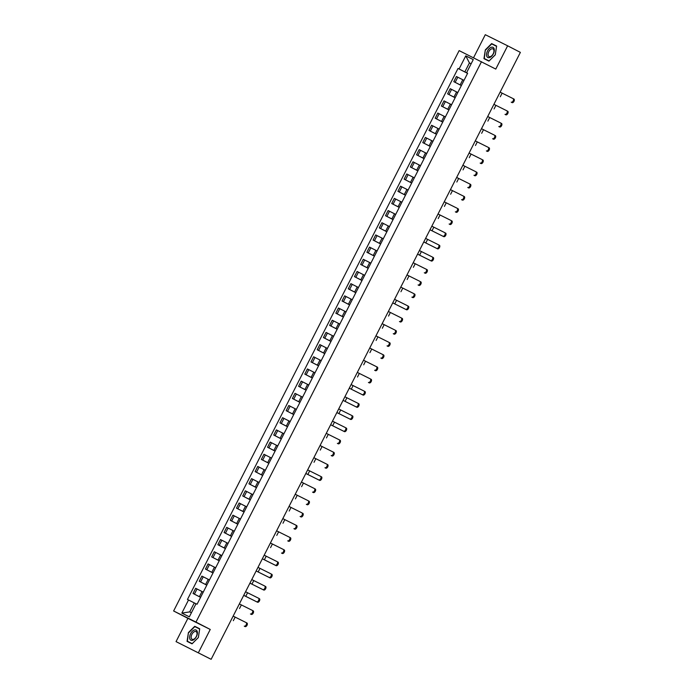 <?xml version="1.0" encoding="UTF-8"?>
<svg xmlns="http://www.w3.org/2000/svg" width="694" height="694" viewBox="0 0 694 694"><rect width="100%" height="100%" fill="white"/><g stroke="black" fill="none" stroke-linecap="round" stroke-linejoin="round"><path stroke-width="1.04" d="M176.042 641.62L211.141 659.3L520.379 52.38L507.635 45.804L495.776 69.079L459.142 50.61L173.621 610.98L187.9 618.345L176.042 641.62L209.189 658.328M507.635 45.804L485.288 34.7L473.534 57.767M198.389 652.724L210.247 629.449L195.968 622.084L481.489 61.714M211.141 659.3L209.172 658.354M464 80.357L456.426 76.514L453.807 81.666L461.38 85.509M464.034 80.304L461.406 85.457M461.354 85.562L453.807 81.666M457.797 92.536L450.224 88.702L447.595 93.855L455.169 97.698M457.823 92.484L455.203 97.646M455.143 97.75L447.595 93.855M451.586 104.725L444.013 100.882L441.384 106.043L448.966 109.886M451.621 104.673L448.992 109.826M448.94 109.93L441.384 106.043M445.375 116.913L437.801 113.07L435.181 118.223L442.755 122.066M445.409 116.861L442.781 122.014M442.729 122.118L435.181 118.223M439.172 129.093L431.599 125.258L428.97 130.411L436.543 134.254M439.198 129.041L436.569 134.202M436.517 134.306L428.97 130.411M432.961 141.281L425.387 137.438L422.759 142.6L430.341 146.443M432.995 141.229L430.367 146.382M430.315 146.486L422.759 142.6M426.749 153.469L419.176 149.626L416.547 154.779L424.129 158.622M426.784 153.417L424.155 158.57M424.103 158.674L416.547 154.779M420.538 165.649L412.973 161.815L410.345 166.968L417.918 170.811M420.573 165.597L417.944 170.759M417.892 170.863L410.345 166.968M414.335 177.838L406.762 173.994L404.134 179.156L411.707 182.999M414.361 177.785L411.733 182.938M411.681 183.043L404.134 179.156M408.124 190.026L400.551 186.183L397.922 191.336L405.504 195.179M408.159 189.974L405.53 195.127M405.478 195.231L397.922 191.336M401.913 202.206L394.339 198.371L391.72 203.524L399.293 207.367M401.947 202.154L399.319 207.315M399.267 207.419L391.72 203.524M395.71 214.394L388.137 210.551L385.508 215.713L393.082 219.547M395.736 214.342L393.116 219.495M393.056 219.599L385.508 215.713M389.499 226.582L381.926 222.739L379.297 227.892L386.879 231.735M389.534 226.522L386.905 231.683M386.853 231.787L379.297 227.892M383.288 238.762L375.714 234.928L373.094 240.081L380.668 243.924M383.322 238.71L380.694 243.863M380.642 243.976L373.094 240.081M377.076 250.95L369.512 247.107L366.883 252.26L374.456 256.103M377.111 250.898L374.482 256.051M374.43 256.155L366.883 252.26M370.874 263.139L363.3 259.296L360.672 264.449L368.245 268.292M370.908 263.078L368.271 268.24M368.228 268.344L360.672 264.449M364.662 275.318L357.089 271.475L354.461 276.637L362.042 280.48M364.697 275.266L362.068 280.419M362.016 280.532L354.461 276.637M358.451 287.507L350.886 283.664L348.258 288.817L355.831 292.66M358.486 287.455L355.857 292.608M355.805 292.712L348.258 288.817M352.248 299.687L344.675 295.852L342.047 301.005L349.62 304.848M352.274 299.635L349.655 304.796M349.594 304.9L342.047 301.005M346.037 311.875L338.464 308.032L335.835 313.194L343.417 317.037M346.072 311.823L343.443 316.976M343.391 317.08L335.835 313.194M339.826 324.063L332.252 320.22L329.633 325.373L337.206 329.216M339.86 324.011L337.232 329.164M337.18 329.268L329.633 325.373M333.623 336.243L326.05 332.409L323.421 337.562L330.995 341.405M333.649 336.191L331.029 341.353M330.969 341.457L323.421 337.562M327.412 348.431L319.839 344.588L317.21 349.75L324.792 353.593M327.447 348.379L324.809 353.532M324.766 353.636L317.21 349.75M321.201 360.62L313.627 356.777L310.999 361.93L318.581 365.773M321.235 360.568L318.607 365.721M318.555 365.825L310.999 361.93M314.989 372.799L307.425 368.965L304.796 374.118L312.369 377.961M315.024 372.747L312.395 377.909M312.343 378.013L304.796 374.118M308.787 384.988L301.213 381.145L298.585 386.306L306.158 390.149M308.813 384.936L306.193 390.089M306.132 390.193L298.585 386.306M302.575 397.176L295.002 393.333L292.374 398.486L299.955 402.329M302.61 397.124L299.982 402.277M299.929 402.381L292.374 398.486M296.364 409.356L288.791 405.522L286.171 410.675L293.744 414.518M296.399 409.304L293.77 414.457M293.718 414.57L286.171 410.675M290.161 421.544L282.588 417.701L279.96 422.854L287.533 426.697M290.187 421.492L287.568 426.645M287.507 426.749L279.96 422.854M283.95 433.733L276.377 429.89L273.748 435.043L281.33 438.886M283.985 433.672L281.348 438.834M281.304 438.938L273.748 435.043M277.739 445.912L270.166 442.078L267.546 447.231L275.119 451.074M277.774 445.86L275.145 451.013M275.093 451.126L267.546 447.231M271.536 458.101L263.963 454.258L261.334 459.411L268.908 463.254M271.562 458.049L268.934 463.202M268.882 463.306L261.334 459.411M265.325 470.28L257.752 466.446L255.123 471.599L262.705 475.442M265.36 470.228L262.731 475.39M262.679 475.494L255.123 471.599M259.114 482.469L251.54 478.626L248.912 483.787L256.494 487.63M259.148 482.417L256.52 487.57M256.468 487.682L248.912 483.787M252.902 494.657L245.338 490.814L242.709 495.967L250.282 499.81M252.937 494.605L250.308 499.758M250.256 499.862L242.709 495.967M246.7 506.837L239.126 503.003L236.498 508.155L244.071 511.999M246.726 506.785L244.106 511.946M244.045 512.051L236.498 508.155M240.488 519.025L232.915 515.182L230.287 520.344L237.869 524.187M240.523 518.973L237.886 524.126M237.842 524.23L230.287 520.344M234.277 531.214L226.704 527.371L224.084 532.524L231.657 536.367M234.312 531.162L231.683 536.315M231.631 536.419L224.084 532.524M228.074 543.393L220.501 539.559L217.873 544.712L225.446 548.555M228.1 543.341L225.472 548.494M225.42 548.607L217.873 544.712M221.863 555.582L214.29 551.739L211.661 556.9L219.243 560.743M221.898 555.53L219.269 560.683M219.217 560.787L211.661 556.9M215.652 567.77L208.079 563.927L205.459 569.08L213.032 572.923M215.687 567.718L213.058 572.871M213.006 572.975L205.459 569.08M209.449 579.95L201.876 576.115L199.247 581.268L206.821 585.111M209.475 579.898L206.847 585.051M206.795 585.163L199.247 581.268M203.238 592.138L195.665 588.295L193.036 593.457L200.618 597.291M203.273 592.086L200.644 597.239M200.592 597.343L193.036 593.457M471.122 63.805L469.422 62.928L464.841 71.907L467.591 73.33M464.841 71.907L459.072 68.984L465.761 55.858L473.273 59.589L466.585 72.714L467.609 73.286M195.986 603.789L194.285 602.913L189.705 611.891L181.837 613.106L189.341 616.836L196.029 603.711L197.079 604.231L467.635 73.234L466.585 72.714M181.837 613.106L188.516 599.98L194.285 602.913M459.072 68.984L458.023 68.463L187.467 599.46L188.516 599.98M173.621 610.98L195.968 622.084M488.94 61.133L495.273 54.835L496.618 46.056L491.638 43.583L485.314 49.881L483.961 58.66L488.94 61.133M187.9 618.345L210.247 629.449M192.038 643.841L198.363 637.543L199.716 628.764L194.736 626.292L188.404 632.59L187.059 641.369L192.038 643.841M189.705 611.891L191.423 612.741M471.139 63.779L469.422 62.928L465.761 55.858M467.565 73.382L458.023 68.463M496.618 46.108L494.171 45.136M485.592 50.029L491.725 43.922L496.557 46.325L495.247 54.826L489.114 60.925L484.282 58.53L485.314 49.881M494.336 44.971L491.638 43.583M199.707 628.816L197.261 627.844M188.69 632.737L194.823 626.63L199.646 629.033L198.337 637.534L192.203 643.633L187.38 641.239L188.404 632.59M197.426 627.68L194.736 626.292M513.066 98.591L513.881 99.016A2.013 1.145 117.3 0 1 513.89 99.016A2.013 1.145 117.3 0 1 513.994 101.333A2.013 1.145 117.3 0 1 512.051 102.608L511.218 102.183A2.013 1.145 -62.7 0 0 513.161 100.899A2.013 1.145 -62.7 0 0 513.057 98.591A2.013 1.145 -62.7 0 0 513.048 98.583L500.122 92.146M511.218 102.183L512.051 102.608M507.678 111.205L507.67 111.205A2.013 1.145 117.3 0 1 507.678 111.205A2.013 1.145 117.3 0 1 507.782 113.512A2.013 1.145 117.3 0 1 505.839 114.796L505.006 114.363A2.013 1.145 -62.7 0 0 506.95 113.087A2.013 1.145 -62.7 0 0 506.846 110.78A2.013 1.145 -62.7 0 0 506.837 110.771L493.911 104.334M505.006 114.363L505.839 114.796M501.476 123.393L501.467 123.385A2.013 1.145 117.3 0 1 501.476 123.393A2.013 1.145 117.3 0 1 501.571 125.701A2.013 1.145 117.3 0 1 499.637 126.976L498.804 126.551A2.013 1.145 -62.7 0 0 500.738 125.276A2.013 1.145 -62.7 0 0 500.643 122.959A2.013 1.145 -62.7 0 0 500.634 122.959L487.7 116.514M498.804 126.551L499.637 126.976M491.205 47.305A5.699 3.244 -62.7 0 0 486.607 53.716A5.699 3.244 -62.7 0 0 489.634 57.541A5.699 3.244 -62.7 0 0 494.232 51.139A5.699 3.244 -62.7 0 0 491.205 47.305M491.604 48.849A4.311 2.455 -62.7 0 0 488.376 52.649A4.311 2.455 -62.7 0 0 489.027 56.561A4.311 2.455 -62.7 0 0 490.406 56.604A4.311 2.455 -62.7 0 0 493.625 52.805A4.311 2.455 -62.7 0 0 492.983 48.892A4.311 2.455 -62.7 0 0 491.604 48.849M489.105 60.977L484.282 58.53M194.303 630.013A5.699 3.244 -62.7 0 0 189.705 636.424A5.699 3.244 -62.7 0 0 192.724 640.25A5.699 3.244 -62.7 0 0 197.322 633.848A5.699 3.244 -62.7 0 0 194.303 630.013M194.693 631.557A4.311 2.455 -62.7 0 0 191.475 635.357A4.311 2.455 -62.7 0 0 192.125 639.269A4.311 2.455 -62.7 0 0 193.505 639.313A4.311 2.455 -62.7 0 0 196.723 635.513A4.311 2.455 -62.7 0 0 196.072 631.601A4.311 2.455 -62.7 0 0 194.693 631.557M192.203 643.676L187.38 641.239M495.264 135.573L495.256 135.573A2.013 1.145 117.3 0 1 495.264 135.573A2.013 1.145 117.3 0 1 495.36 137.889A2.013 1.145 117.3 0 1 493.425 139.164L492.593 138.739A2.013 1.145 -62.7 0 0 494.527 137.455A2.013 1.145 -62.7 0 0 494.432 135.148A2.013 1.145 -62.7 0 0 494.423 135.139L481.489 128.702M492.593 138.739L493.425 139.164M489.053 147.761L489.044 147.761A2.013 1.145 117.3 0 1 489.053 147.761A2.013 1.145 117.3 0 1 489.157 150.069A2.013 1.145 117.3 0 1 487.214 151.353L486.381 150.919A2.013 1.145 -62.7 0 0 488.324 149.644A2.013 1.145 -62.7 0 0 488.22 147.336A2.013 1.145 -62.7 0 0 488.212 147.328L475.286 140.891M486.381 150.919L487.214 151.353M482.851 159.95L482.842 159.941A2.013 1.145 117.3 0 1 482.851 159.95A2.013 1.145 117.3 0 1 482.946 162.257A2.013 1.145 117.3 0 1 481.003 163.532L480.17 163.107A2.013 1.145 -62.7 0 0 482.113 161.832A2.013 1.145 -62.7 0 0 482.018 159.516A2.013 1.145 -62.7 0 0 482.009 159.516L469.075 153.07M480.17 163.107L481.003 163.532M476.639 172.129L476.631 172.129A2.013 1.145 117.3 0 1 476.639 172.129A2.013 1.145 117.3 0 1 476.735 174.446A2.013 1.145 117.3 0 1 474.8 175.721L473.967 175.287A2.013 1.145 -62.7 0 0 475.902 174.012A2.013 1.145 -62.7 0 0 475.806 171.704A2.013 1.145 -62.7 0 0 475.798 171.696L462.863 165.259M473.967 175.287L474.8 175.721M469.604 183.893L470.419 184.309A2.013 1.145 117.3 0 1 470.428 184.318A2.013 1.145 117.3 0 1 470.532 186.625A2.013 1.145 117.3 0 1 468.589 187.909L467.756 187.475A2.013 1.145 -62.7 0 0 469.699 186.2A2.013 1.145 -62.7 0 0 469.595 183.884A2.013 1.145 -62.7 0 0 469.586 183.884L456.661 177.447M467.756 187.475L468.589 187.909M463.392 196.081L464.208 196.497A2.013 1.145 117.3 0 1 464.217 196.506A2.013 1.145 117.3 0 1 464.321 198.814A2.013 1.145 117.3 0 1 462.377 200.089L461.545 199.664A2.013 1.145 -62.7 0 0 463.488 198.38A2.013 1.145 -62.7 0 0 463.384 196.072A2.013 1.145 -62.7 0 0 463.375 196.072L450.449 189.627M461.545 199.664L462.377 200.089M458.014 208.686L458.005 208.686A2.013 1.145 117.3 0 1 458.014 208.686A2.013 1.145 117.3 0 1 458.109 211.002A2.013 1.145 117.3 0 1 456.175 212.277L455.342 211.844A2.013 1.145 -62.7 0 0 457.277 210.568A2.013 1.145 -62.7 0 0 457.181 208.261A2.013 1.145 -62.7 0 0 457.173 208.252L444.238 201.815M455.342 211.844L456.175 212.277M451.803 220.874L451.794 220.865A2.013 1.145 117.3 0 1 451.803 220.874A2.013 1.145 117.3 0 1 451.907 223.182A2.013 1.145 117.3 0 1 449.964 224.466L449.131 224.032A2.013 1.145 -62.7 0 0 451.074 222.757A2.013 1.145 -62.7 0 0 450.97 220.44A2.013 1.145 -62.7 0 0 450.961 220.44L438.035 214.004M449.131 224.032L449.964 224.466M445.591 233.063L445.583 233.054A2.013 1.145 117.3 0 1 445.591 233.063A2.013 1.145 117.3 0 1 445.695 235.37A2.013 1.145 117.3 0 1 443.752 236.645L442.919 236.22A2.013 1.145 -62.7 0 0 444.863 234.936A2.013 1.145 -62.7 0 0 444.759 232.629A2.013 1.145 -62.7 0 0 444.75 232.629L431.824 226.183M442.919 236.22L429.994 229.775M429.985 229.783L443.752 236.645M439.389 245.242L439.38 245.242A2.013 1.145 117.3 0 1 439.389 245.242A2.013 1.145 117.3 0 1 439.484 247.558A2.013 1.145 117.3 0 1 437.55 248.834L436.717 248.4A2.013 1.145 -62.7 0 0 438.651 247.125A2.013 1.145 -62.7 0 0 438.556 244.817A2.013 1.145 -62.7 0 0 438.547 244.809L425.613 238.372M436.717 248.4L423.782 241.963M423.782 241.972L437.55 248.834M433.177 257.431L433.169 257.422A2.013 1.145 117.3 0 1 433.177 257.431A2.013 1.145 117.3 0 1 433.273 259.738A2.013 1.145 117.3 0 1 431.338 261.022L430.506 260.588A2.013 1.145 -62.7 0 0 432.44 259.313A2.013 1.145 -62.7 0 0 432.345 256.997A2.013 1.145 -62.7 0 0 432.336 256.997L419.402 250.56M430.506 260.588L417.571 254.151M417.571 254.16L431.338 261.022M426.142 269.185L426.957 269.61A2.013 1.145 117.3 0 1 426.966 269.61A2.013 1.145 117.3 0 1 427.07 271.927A2.013 1.145 117.3 0 1 425.127 273.202L424.294 272.777A2.013 1.145 -62.7 0 0 426.237 271.493A2.013 1.145 -62.7 0 0 426.133 269.185A2.013 1.145 -62.7 0 0 426.125 269.177L413.199 262.74M424.294 272.777L425.127 273.202M420.755 281.799L420.746 281.799A2.013 1.145 117.3 0 1 420.755 281.799A2.013 1.145 117.3 0 1 420.859 284.106A2.013 1.145 117.3 0 1 418.916 285.39L418.083 284.956A2.013 1.145 -62.7 0 0 420.026 283.681A2.013 1.145 -62.7 0 0 419.922 281.374A2.013 1.145 -62.7 0 0 419.913 281.365L406.988 274.928M418.083 284.956L418.916 285.39M414.552 293.987L414.544 293.978A2.013 1.145 117.3 0 1 414.552 293.987A2.013 1.145 117.3 0 1 414.648 296.295A2.013 1.145 117.3 0 1 412.713 297.57L411.88 297.145A2.013 1.145 -62.7 0 0 413.815 295.87A2.013 1.145 -62.7 0 0 413.719 293.553A2.013 1.145 -62.7 0 0 413.711 293.553L400.776 287.108M411.88 297.145L412.713 297.57M408.341 306.167L408.332 306.167A2.013 1.145 117.3 0 1 408.341 306.167A2.013 1.145 117.3 0 1 408.445 308.483A2.013 1.145 117.3 0 1 406.502 309.758L405.669 309.333A2.013 1.145 -62.7 0 0 407.612 308.049A2.013 1.145 -62.7 0 0 407.508 305.742A2.013 1.145 -62.7 0 0 407.499 305.733L394.574 299.296M405.669 309.333L392.743 302.888M392.735 302.896L406.502 309.758M402.13 318.355L402.121 318.355A2.013 1.145 117.3 0 1 402.13 318.355A2.013 1.145 117.3 0 1 402.234 320.663A2.013 1.145 117.3 0 1 400.291 321.947L399.458 321.513A2.013 1.145 -62.7 0 0 401.401 320.238A2.013 1.145 -62.7 0 0 401.297 317.93A2.013 1.145 -62.7 0 0 401.288 317.921L388.362 311.485M399.458 321.513L400.291 321.947M395.927 330.544L395.918 330.535A2.013 1.145 117.3 0 1 395.927 330.544A2.013 1.145 117.3 0 1 396.022 332.851A2.013 1.145 117.3 0 1 394.088 334.126L393.255 333.701A2.013 1.145 -62.7 0 0 395.19 332.426A2.013 1.145 -62.7 0 0 395.094 330.11A2.013 1.145 -62.7 0 0 395.086 330.11L382.151 323.664M393.255 333.701L394.088 334.126M389.716 342.723L389.707 342.723A2.013 1.145 117.3 0 1 389.716 342.723A2.013 1.145 117.3 0 1 389.811 345.039A2.013 1.145 117.3 0 1 387.877 346.315L387.044 345.89A2.013 1.145 -62.7 0 0 388.978 344.606A2.013 1.145 -62.7 0 0 388.883 342.298A2.013 1.145 -62.7 0 0 388.874 342.289L375.948 335.853M387.044 345.89L387.877 346.315M382.68 354.487L383.496 354.903A2.013 1.145 117.3 0 1 383.504 354.912A2.013 1.145 117.3 0 1 383.608 357.219A2.013 1.145 117.3 0 1 381.665 358.503L380.833 358.069A2.013 1.145 -62.7 0 0 382.776 356.794A2.013 1.145 -62.7 0 0 382.672 354.478A2.013 1.145 -62.7 0 0 382.663 354.478L369.737 348.041M380.833 358.069L381.665 358.503M376.478 366.675L377.293 367.091A2.013 1.145 117.3 0 1 377.302 367.1A2.013 1.145 117.3 0 1 377.397 369.408A2.013 1.145 117.3 0 1 375.463 370.683L374.63 370.258A2.013 1.145 -62.7 0 0 376.564 368.974A2.013 1.145 -62.7 0 0 376.469 366.666A2.013 1.145 -62.7 0 0 376.46 366.666L363.526 360.221M374.63 370.258L375.463 370.683M371.09 379.28L371.082 379.28A2.013 1.145 117.3 0 1 371.09 379.28A2.013 1.145 117.3 0 1 371.186 381.596A2.013 1.145 117.3 0 1 369.251 382.871L368.419 382.437A2.013 1.145 -62.7 0 0 370.353 381.162A2.013 1.145 -62.7 0 0 370.258 378.855A2.013 1.145 -62.7 0 0 370.249 378.846L357.315 372.409M368.419 382.437L369.251 382.871M364.879 391.468L364.871 391.459A2.013 1.145 117.3 0 1 364.879 391.468A2.013 1.145 117.3 0 1 364.983 393.776A2.013 1.145 117.3 0 1 363.04 395.06L362.207 394.626A2.013 1.145 -62.7 0 0 364.15 393.351A2.013 1.145 -62.7 0 0 364.046 391.034A2.013 1.145 -62.7 0 0 364.038 391.034L351.112 384.597M362.207 394.626L349.282 388.189M349.273 388.198L363.04 395.06M358.668 403.656L358.659 403.648A2.013 1.145 117.3 0 1 358.668 403.656A2.013 1.145 117.3 0 1 358.772 405.964A2.013 1.145 117.3 0 1 356.829 407.239L355.996 406.814A2.013 1.145 -62.7 0 0 357.939 405.53A2.013 1.145 -62.7 0 0 357.835 403.223A2.013 1.145 -62.7 0 0 357.826 403.223L344.901 396.777M355.996 406.814L343.07 400.369M343.07 400.377L356.829 407.239M352.465 415.836L352.457 415.836A2.013 1.145 117.3 0 1 352.465 415.836A2.013 1.145 117.3 0 1 352.561 418.152A2.013 1.145 117.3 0 1 350.626 419.428L349.793 418.994A2.013 1.145 -62.7 0 0 351.728 417.719A2.013 1.145 -62.7 0 0 351.632 415.411A2.013 1.145 -62.7 0 0 351.624 415.402L338.689 408.966M349.793 418.994L336.859 412.557M336.859 412.566L350.626 419.428M346.254 428.024L346.245 428.016A2.013 1.145 117.3 0 1 346.254 428.024A2.013 1.145 117.3 0 1 346.358 430.332A2.013 1.145 117.3 0 1 344.415 431.616L343.582 431.182A2.013 1.145 -62.7 0 0 345.525 429.907A2.013 1.145 -62.7 0 0 345.421 427.591A2.013 1.145 -62.7 0 0 345.412 427.591L332.487 421.154M343.582 431.182L330.656 424.745M330.648 424.754L344.415 431.616M339.219 439.788L340.034 440.204A2.013 1.145 117.3 0 1 340.043 440.213A2.013 1.145 117.3 0 1 340.147 442.52A2.013 1.145 117.3 0 1 338.204 443.796L337.371 443.371A2.013 1.145 -62.7 0 0 339.314 442.087A2.013 1.145 -62.7 0 0 339.21 439.779A2.013 1.145 -62.7 0 0 339.201 439.779L326.275 433.334M337.371 443.371L338.204 443.796M333.016 451.968L333.831 452.393A2.013 1.145 117.3 0 1 333.84 452.393A2.013 1.145 117.3 0 1 333.935 454.709A2.013 1.145 117.3 0 1 332.001 455.984L331.168 455.55A2.013 1.145 -62.7 0 0 333.103 454.275A2.013 1.145 -62.7 0 0 333.007 451.968A2.013 1.145 -62.7 0 0 332.999 451.959L320.064 445.522M331.168 455.55L332.001 455.984M327.629 464.581L327.62 464.572A2.013 1.145 117.3 0 1 327.629 464.581A2.013 1.145 117.3 0 1 327.724 466.889A2.013 1.145 117.3 0 1 325.79 468.164L324.957 467.739A2.013 1.145 -62.7 0 0 326.891 466.463A2.013 1.145 -62.7 0 0 326.796 464.147A2.013 1.145 -62.7 0 0 326.787 464.147L313.853 457.702M324.957 467.739L325.79 468.164M321.417 476.761L321.409 476.761A2.013 1.145 117.3 0 1 321.417 476.761A2.013 1.145 117.3 0 1 321.522 479.077A2.013 1.145 117.3 0 1 319.578 480.352L318.746 479.927A2.013 1.145 -62.7 0 0 320.689 478.643A2.013 1.145 -62.7 0 0 320.585 476.336A2.013 1.145 -62.7 0 0 320.576 476.327L307.65 469.89M318.746 479.927L305.82 473.481M305.811 473.49L319.578 480.352M315.215 488.949L315.206 488.949A2.013 1.145 117.3 0 1 315.215 488.949A2.013 1.145 117.3 0 1 315.31 491.257A2.013 1.145 117.3 0 1 313.367 492.54L312.534 492.107A2.013 1.145 -62.7 0 0 314.477 490.832A2.013 1.145 -62.7 0 0 314.382 488.524A2.013 1.145 -62.7 0 0 314.373 488.515L301.439 482.078M312.534 492.107L313.367 492.54M309.004 501.137L308.995 501.129A2.013 1.145 117.3 0 1 309.004 501.137A2.013 1.145 117.3 0 1 309.099 503.445A2.013 1.145 117.3 0 1 307.164 504.72L306.332 504.295A2.013 1.145 -62.7 0 0 308.266 503.02A2.013 1.145 -62.7 0 0 308.171 500.704A2.013 1.145 -62.7 0 0 308.162 500.704L295.228 494.258M306.332 504.295L307.164 504.72M302.792 513.317L302.784 513.317A2.013 1.145 117.3 0 1 302.792 513.317A2.013 1.145 117.3 0 1 302.896 515.633A2.013 1.145 117.3 0 1 300.953 516.909L300.12 516.483A2.013 1.145 -62.7 0 0 302.064 515.2A2.013 1.145 -62.7 0 0 301.959 512.892A2.013 1.145 -62.7 0 0 301.951 512.883L289.025 506.447M300.12 516.483L300.953 516.909M295.757 525.08L296.572 525.505A2.013 1.145 117.3 0 1 296.581 525.505A2.013 1.145 117.3 0 1 296.685 527.813A2.013 1.145 117.3 0 1 294.742 529.097L293.909 528.663A2.013 1.145 -62.7 0 0 295.852 527.388A2.013 1.145 -62.7 0 0 295.748 525.08A2.013 1.145 -62.7 0 0 295.739 525.072L282.814 518.635M293.909 528.663L294.742 529.097M289.554 537.269L290.37 537.685A2.013 1.145 117.3 0 1 290.378 537.694A2.013 1.145 117.3 0 1 290.474 540.001A2.013 1.145 117.3 0 1 288.539 541.277L287.706 540.852A2.013 1.145 -62.7 0 0 289.641 539.576A2.013 1.145 -62.7 0 0 289.545 537.26A2.013 1.145 -62.7 0 0 289.537 537.26L276.602 530.815M287.706 540.852L288.539 541.277M284.167 549.874L284.158 549.874A2.013 1.145 117.3 0 1 284.167 549.874A2.013 1.145 117.3 0 1 284.271 552.19A2.013 1.145 117.3 0 1 282.328 553.465L281.495 553.04A2.013 1.145 -62.7 0 0 283.438 551.756A2.013 1.145 -62.7 0 0 283.334 549.448A2.013 1.145 -62.7 0 0 283.326 549.44L270.4 543.003M281.495 553.04L282.328 553.465M277.956 562.062L277.947 562.053A2.013 1.145 117.3 0 1 277.956 562.062A2.013 1.145 117.3 0 1 278.06 564.369A2.013 1.145 117.3 0 1 276.117 565.653L275.284 565.22A2.013 1.145 -62.7 0 0 277.227 563.944A2.013 1.145 -62.7 0 0 277.123 561.628A2.013 1.145 -62.7 0 0 277.114 561.628L264.188 555.191M275.284 565.22L262.358 558.783M262.349 558.791L276.117 565.653M271.753 574.25L271.744 574.242A2.013 1.145 117.3 0 1 271.753 574.25A2.013 1.145 117.3 0 1 271.848 576.558A2.013 1.145 117.3 0 1 269.914 577.833L269.081 577.408A2.013 1.145 -62.7 0 0 271.016 576.124A2.013 1.145 -62.7 0 0 270.92 573.817A2.013 1.145 -62.7 0 0 270.912 573.817L257.977 567.371M269.081 577.408L256.147 570.962M256.147 570.971L269.914 577.833M265.542 586.43L265.533 586.43A2.013 1.145 117.3 0 1 265.542 586.43A2.013 1.145 117.3 0 1 265.637 588.746A2.013 1.145 117.3 0 1 263.703 590.021L262.87 589.588A2.013 1.145 -62.7 0 0 264.804 588.312A2.013 1.145 -62.7 0 0 264.709 586.005A2.013 1.145 -62.7 0 0 264.7 585.996L251.766 579.559M262.87 589.588L249.935 583.151M249.935 583.16L263.703 590.021M259.33 598.618L259.322 598.61A2.013 1.145 117.3 0 1 259.33 598.618A2.013 1.145 117.3 0 1 259.435 600.926A2.013 1.145 117.3 0 1 257.491 602.21L256.659 601.776A2.013 1.145 -62.7 0 0 258.602 600.501A2.013 1.145 -62.7 0 0 258.498 598.185A2.013 1.145 -62.7 0 0 258.489 598.185L245.563 591.748M256.659 601.776L243.733 595.339M243.724 595.348L257.491 602.21M252.295 610.382L253.119 610.798A2.013 1.145 117.3 0 1 253.128 610.807A2.013 1.145 117.3 0 1 253.223 613.114A2.013 1.145 117.3 0 1 251.28 614.39L250.447 613.964A2.013 1.145 -62.7 0 0 252.39 612.681A2.013 1.145 -62.7 0 0 252.286 610.373L239.352 603.927M250.447 613.964L251.28 614.39M246.092 622.561L246.908 622.986A2.013 1.145 117.3 0 1 246.917 622.986A2.013 1.145 117.3 0 1 247.012 625.303A2.013 1.145 117.3 0 1 245.077 626.578L244.245 626.144A2.013 1.145 -62.7 0 0 246.179 624.869A2.013 1.145 -62.7 0 0 246.084 622.561A2.013 1.145 -62.7 0 0 246.075 622.553L233.141 616.116M244.245 626.144L245.077 626.578M199.404 596.675L202.032 591.514M205.615 584.487L208.235 579.334M211.817 572.298L214.446 567.145M218.029 560.119L220.657 554.957M224.24 547.93L226.869 542.777M230.443 535.742L233.071 530.589M236.654 523.562L239.283 518.401M242.865 511.374L245.494 506.221M249.077 499.186L251.696 494.033M255.279 487.006L257.908 481.844M261.491 474.817L264.119 469.665M267.702 462.629L270.322 457.476M273.904 450.449L276.533 445.296M280.116 438.261L282.744 433.108M286.327 426.081L288.956 420.92M292.538 413.893L295.158 408.74M298.741 401.705L301.37 396.552M304.952 389.525L307.581 384.363M311.164 377.336L313.783 372.184M317.366 365.148L319.995 359.995M323.578 352.968L326.206 347.807M329.789 340.78L332.417 335.627M335.991 328.592L338.62 323.439M342.203 316.412L344.831 311.25M348.414 304.224L351.043 299.071M354.625 292.035L357.245 286.882M360.828 279.856L363.456 274.694M367.039 267.667L369.668 262.514M373.251 255.479L375.87 250.326M379.453 243.299L382.082 238.146M385.664 231.111L388.293 225.958M391.876 218.931L394.504 213.769M398.078 206.743L400.707 201.59M404.29 194.554L406.918 189.401M410.501 182.375L413.13 177.213M416.712 170.186L419.332 165.033M422.915 157.998L425.543 152.845M429.126 145.818L431.755 140.656M435.338 133.63L437.957 128.477M441.54 121.441L444.169 116.288M447.751 109.262L450.38 104.1M453.963 97.073L456.591 91.92M460.165 84.885L462.794 79.732M200.609 581.945L203.238 576.792M206.821 569.757L209.441 564.604M213.023 557.577L215.652 552.415M219.235 545.389L221.863 540.236M225.446 533.2L228.074 528.047M231.649 521.021L234.277 515.859M237.86 508.832L240.488 503.679M244.071 496.644L246.7 491.491M250.282 484.464L252.902 479.311M256.485 472.276L259.114 467.123M262.696 460.096L265.325 454.934M268.908 447.908L271.536 442.755M275.11 435.719L277.739 430.566M281.322 423.54L283.95 418.378M287.533 411.351L290.161 406.198M293.744 399.163L296.364 394.01M299.947 386.983L302.575 381.821M306.158 374.795L308.787 369.642M312.369 362.606L314.989 357.453M318.572 350.427L321.201 345.265M324.783 338.238L327.412 333.085M330.995 326.05L333.623 320.897M337.197 313.87L339.826 308.709M343.409 301.682L346.037 296.529M349.62 289.493L352.248 284.34M355.831 277.314L358.451 272.161M362.034 265.125L364.662 259.972M368.245 252.946L370.874 247.784M374.456 240.757L377.076 235.604M380.659 228.569L383.288 223.416M386.87 216.389L389.499 211.228M393.082 204.201L395.71 199.048M399.284 192.012L401.913 186.86M405.496 179.833L408.124 174.671M411.707 167.644L414.335 162.491M417.918 155.456L420.538 150.303M424.121 143.276L426.749 138.115M430.332 131.088L432.961 125.935M436.543 118.9L439.163 113.747M442.746 106.72L445.375 101.567M448.957 94.531L451.586 89.379M455.169 82.343L457.797 77.19M194.398 594.133L197.027 588.972M502.118 93.152L500.287 96.752M495.915 105.341L494.085 108.932M489.704 117.529L487.873 121.12M483.492 129.709L481.662 133.309M477.29 141.897L475.459 145.488M471.079 154.085L469.248 157.677M464.867 166.265L463.037 169.865M458.656 178.453L456.826 182.045M452.453 190.642L450.623 194.233M446.242 202.822L444.412 206.413M440.031 215.01L438.2 218.601M433.828 227.198L431.998 230.79M427.617 239.378L425.786 242.969M421.405 251.566L419.575 255.158M415.203 263.755L413.364 267.346M408.992 275.934L407.161 279.526M402.78 288.123L400.95 291.714M396.569 300.302L394.739 303.903M390.366 312.491L388.536 316.082M384.155 324.679L382.325 328.271M377.944 336.859L376.113 340.459M371.741 349.047L369.911 352.639M365.53 361.236L363.699 364.827M359.319 373.415L357.488 377.016M353.107 385.604L351.277 389.195M346.905 397.792L345.074 401.384M340.693 409.972L338.863 413.563M334.482 422.16L332.652 425.752M328.279 434.349L326.449 437.94M322.068 446.528L320.238 450.12M315.857 458.717L314.026 462.308M309.654 470.896L307.824 474.496M303.443 483.085L301.612 486.676M297.232 495.273L295.401 498.865M291.02 507.453L289.19 511.053M284.818 519.641L282.987 523.233M278.606 531.83L276.776 535.421M272.395 544.009L270.565 547.609M266.192 556.198L264.362 559.789M259.981 568.386L258.151 571.977M253.77 580.566L251.939 584.157M247.567 592.754L245.737 596.346M241.356 604.942L239.525 608.534M235.145 617.122L233.314 620.714M513.89 99.016L513.057 98.591M470.428 184.318L469.595 183.884M464.217 196.506L463.384 196.072M426.966 269.61L426.133 269.185M383.504 354.912L382.672 354.478M377.302 367.1L376.469 366.666M340.043 440.213L339.21 439.779M333.84 452.393L333.007 451.968M296.581 525.505L295.748 525.08M290.378 537.694L289.545 537.26M253.128 610.807L252.286 610.373M246.917 622.986L246.084 622.561"/></g></svg>
